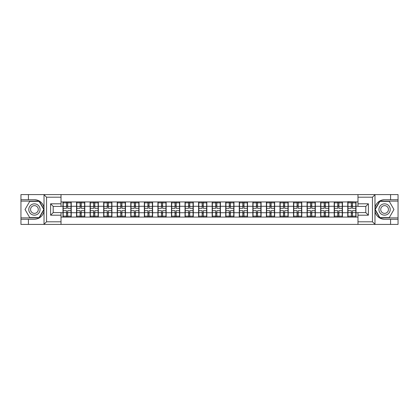<?xml version="1.0" encoding="UTF-8"?>
<svg xmlns="http://www.w3.org/2000/svg" width="419" height="419" viewBox="0 0 419 419"><rect width="100%" height="100%" fill="white"/><g stroke="black" fill="none" stroke-linecap="round" stroke-linejoin="round"><path stroke-width="0.63" d="M61.022 224.406L357.978 224.406L357.978 212.585L365.797 212.585L365.797 206.415L357.978 206.415L357.978 194.594L61.022 194.594L61.022 206.415L53.203 206.415L53.203 212.585L61.022 212.585L61.022 224.406L43.864 224.406L46.551 221.803L61.022 221.803M43.864 224.406L20.95 224.406L20.95 219.278L28.424 219.278L28.424 224.406L46.855 224.406M357.978 201.937L347.76 201.675L347.76 206.284L342.459 206.284L342.459 212.716L347.76 212.716L347.76 206.284M357.978 217.063L61.022 217.063M61.022 201.937L62.981 201.937L62.981 206.284L61.022 206.284M347.76 201.937L62.981 201.937M347.76 212.716L347.76 217.063M342.459 212.716L342.459 217.063M342.459 201.937L342.459 206.284M328.899 212.716L334.2 212.716L334.2 206.284L328.899 206.284L328.899 217.063M334.2 212.716L334.2 217.063M334.2 201.937L334.2 206.284M328.899 201.937L328.899 206.284M315.334 212.716L320.64 212.716L320.64 206.284L315.334 206.284L315.334 217.063M320.64 212.716L320.64 217.063M320.64 201.937L320.64 206.284M315.334 201.937L315.334 206.284M301.774 212.716L307.08 212.716L307.08 206.284L301.774 206.284L301.774 217.063M307.08 212.716L307.08 217.063M307.08 201.937L307.08 206.284M301.774 201.937L301.774 206.284M288.214 212.716L293.515 212.716L293.515 206.284L288.214 206.284L288.214 217.063M293.515 212.716L293.515 217.063M293.515 201.937L293.515 206.284M288.214 201.937L288.214 206.284M274.655 212.716L279.955 212.716L279.955 206.284L274.655 206.284L274.655 217.063M279.955 212.716L279.955 217.063M279.955 201.937L279.955 206.284M274.655 201.937L274.655 206.284M261.095 212.716L266.395 212.716L266.395 206.284L261.095 206.284L261.095 217.063M266.395 212.716L266.395 217.063M266.395 201.937L266.395 206.284M261.095 201.937L261.095 206.284M247.529 212.716L252.835 212.716L252.835 206.284L247.529 206.284L247.529 217.063M252.835 212.716L252.835 217.063M252.835 201.937L252.835 206.284M247.529 201.937L247.529 206.284M233.97 212.716L239.275 212.716L239.275 206.284L233.97 206.284L233.97 217.063M239.275 212.716L239.275 217.063M239.275 201.937L239.275 206.284M233.97 201.937L233.97 206.284M220.41 212.716L225.71 212.716L225.71 206.284L220.41 206.284L220.41 217.063M225.71 212.716L225.71 217.063M225.71 201.937L225.71 206.284M220.41 201.937L220.41 206.284M206.85 212.716L212.15 212.716L212.15 206.284L206.85 206.284L206.85 217.063M212.15 212.716L212.15 217.063M212.15 201.937L212.15 206.284M206.85 201.937L206.85 206.284M193.29 212.716L198.59 212.716L198.59 206.284L193.29 206.284L193.29 217.063M198.59 212.716L198.59 217.063M198.59 201.937L198.59 206.284M193.29 201.937L193.29 206.284M179.725 212.716L185.03 212.716L185.03 206.284L179.725 206.284L179.725 217.063M185.03 212.716L185.03 217.063M185.03 201.937L185.03 206.284M179.725 201.937L179.725 206.284M166.165 212.716L171.471 212.716L171.471 206.284L166.165 206.284L166.165 217.063M171.471 212.716L171.471 217.063M171.471 201.937L171.471 206.284M166.165 201.937L166.165 206.284M152.605 212.716L157.905 212.716L157.905 206.284L152.605 206.284L152.605 217.063M157.905 212.716L157.905 217.063M157.905 201.937L157.905 206.284M152.605 201.937L152.605 206.284M139.045 212.716L144.346 212.716L144.346 206.284L139.045 206.284L139.045 217.063M144.346 212.716L144.346 217.063M144.346 201.937L144.346 206.284M139.045 201.937L139.045 206.284M125.485 212.716L130.786 212.716L130.786 206.284L125.485 206.284L125.485 217.063M130.786 212.716L130.786 217.063M130.786 201.937L130.786 206.284M125.485 201.937L125.485 206.284M111.92 212.716L117.226 212.716L117.226 206.284L111.92 206.284L111.92 217.063M117.226 212.716L117.226 217.063M117.226 201.937L117.226 206.284M111.92 201.937L111.92 206.284M98.36 212.716L103.666 212.716L103.666 206.284L98.36 206.284L98.36 217.063M103.666 212.716L103.666 217.063M103.666 201.937L103.666 206.284M98.36 201.937L98.36 206.284M84.8 212.716L90.101 212.716L90.101 206.284L84.8 206.284L84.8 217.063M90.101 212.716L90.101 217.063M90.101 201.937L90.101 206.284M84.8 201.937L84.8 206.284M71.24 212.716L76.541 212.716L76.541 206.284L71.24 206.284L71.24 217.063M76.541 212.716L76.541 217.063M76.541 201.937L76.541 206.284M71.24 201.937L71.24 206.284M61.022 212.716L62.981 212.716L62.981 206.284M62.981 212.716L62.981 217.063M46.855 194.594L20.95 194.594L20.95 217.89L39.266 217.89L44.11 209.5L39.266 201.11L20.95 201.11M357.978 206.284L356.019 206.284L356.019 212.716L357.978 212.716M356.019 212.716L356.019 217.063M356.019 201.937L356.019 206.284M71.02 210.673L71.02 217.105L67.674 217.105L67.674 210.673L71.02 210.673L71.02 201.895L67.674 201.895L67.674 202.848L71.02 202.848M63.196 206.42L66.542 206.42L66.542 201.895L63.196 201.895L63.196 210.673L66.542 210.673L66.542 217.105L63.196 217.105L63.196 216.152L66.542 216.152M66.542 205.158L67.674 205.158M67.674 202.979L66.542 202.979M66.542 206.426L67.674 206.426M66.542 206.42L66.542 208.327L63.196 208.327M63.196 202.848L66.542 202.848M66.542 212.574L67.674 212.574M66.542 216.021L67.674 216.021M66.542 213.842L67.674 213.842M63.196 210.673L63.196 216.152M67.674 216.152L71.02 216.152M67.674 202.848L67.674 208.327L71.02 208.327M84.58 210.673L84.58 217.105L81.234 217.105L81.234 210.673L84.58 210.673L84.58 201.895L81.234 201.895L81.234 202.848L84.58 202.848M76.761 206.42L80.108 206.42L80.108 201.895L76.761 201.895L76.761 210.673L80.108 210.673L80.108 217.105L76.761 217.105L76.761 216.152L80.108 216.152M80.108 205.158L81.234 205.158M81.234 202.979L80.108 202.979M80.108 206.426L81.234 206.426M80.108 206.42L80.108 208.327L76.761 208.327M76.761 202.848L80.108 202.848M80.108 212.574L81.234 212.574M80.108 216.021L81.234 216.021M80.108 213.842L81.234 213.842M76.761 210.673L76.761 216.152M81.234 216.152L84.58 216.152M81.234 202.848L81.234 208.327L84.58 208.327M98.146 210.673L98.146 217.105L94.799 217.105L94.799 210.673L98.146 210.673L98.146 201.895L94.799 201.895L94.799 202.848L98.146 202.848M90.321 206.42L93.667 206.42L93.667 201.895L90.321 201.895L90.321 210.673L93.667 210.673L93.667 217.105L90.321 217.105L90.321 216.152L93.667 216.152M93.667 205.158L94.799 205.158M94.799 202.979L93.667 202.979M93.667 206.426L94.799 206.426M93.667 206.42L93.667 208.327L90.321 208.327M90.321 202.848L93.667 202.848M93.667 212.574L94.799 212.574M93.667 216.021L94.799 216.021M93.667 213.842L94.799 213.842M90.321 210.673L90.321 216.152M94.799 216.152L98.146 216.152M94.799 202.848L94.799 208.327L98.146 208.327M111.705 210.673L111.705 217.105L108.359 217.105L108.359 210.673L111.705 210.673L111.705 201.895L108.359 201.895L108.359 202.848L111.705 202.848M103.881 206.42L107.227 206.42L107.227 201.895L103.881 201.895L103.881 210.673L107.227 210.673L107.227 217.105L103.881 217.105L103.881 216.152L107.227 216.152M107.227 205.158L108.359 205.158M108.359 202.979L107.227 202.979M107.227 206.426L108.359 206.426M107.227 206.42L107.227 208.327L103.881 208.327M103.881 202.848L107.227 202.848M107.227 212.574L108.359 212.574M107.227 216.021L108.359 216.021M107.227 213.842L108.359 213.842M103.881 210.673L103.881 216.152M108.359 216.152L111.705 216.152M108.359 202.848L108.359 208.327L111.705 208.327M125.265 210.673L125.265 217.105L121.919 217.105L121.919 210.673L125.265 210.673L125.265 201.895L121.919 201.895L121.919 202.848L125.265 202.848M117.44 206.42L120.787 206.42L120.787 201.895L117.44 201.895L117.44 210.673L120.787 210.673L120.787 217.105L117.44 217.105L117.44 216.152L120.787 216.152M120.787 205.158L121.919 205.158M121.919 202.979L120.787 202.979M120.787 206.426L121.919 206.426M120.787 206.42L120.787 208.327L117.44 208.327M117.44 202.848L120.787 202.848M120.787 212.574L121.919 212.574M120.787 216.021L121.919 216.021M120.787 213.842L121.919 213.842M117.44 210.673L117.44 216.152M121.919 216.152L125.265 216.152M121.919 202.848L121.919 208.327L125.265 208.327M138.825 210.673L138.825 217.105L135.478 217.105L135.478 210.673L138.825 210.673L138.825 201.895L135.478 201.895L135.478 202.848L138.825 202.848M131 206.42L134.347 206.42L134.347 201.895L131 201.895L131 210.673L134.347 210.673L134.347 217.105L131 217.105L131 216.152L134.347 216.152M134.347 205.158L135.478 205.158M135.478 202.979L134.347 202.979M134.347 206.426L135.478 206.426M134.347 206.42L134.347 208.327L131 208.327M131 202.848L134.347 202.848M134.347 212.574L135.478 212.574M134.347 216.021L135.478 216.021M134.347 213.842L135.478 213.842M131 210.673L131 216.152M135.478 216.152L138.825 216.152M135.478 202.848L135.478 208.327L138.825 208.327M31.598 214.392A5.651 5.651 0 0 0 39.318 212.323A5.651 5.651 0 0 0 37.249 204.608A5.651 5.651 0 0 0 29.529 206.677A5.651 5.651 0 0 0 31.598 214.392M32.488 212.852A3.871 3.871 0 0 0 37.773 211.433A3.871 3.871 0 0 0 36.359 206.148A3.871 3.871 0 0 0 31.074 207.567A3.871 3.871 0 0 0 32.488 212.852M29.733 201.371L39.119 201.371L43.812 209.5L39.119 217.629L29.733 217.629L25.04 209.5L29.733 201.371M381.751 214.392A5.651 5.651 0 0 0 389.471 212.323A5.651 5.651 0 0 0 387.402 204.608A5.651 5.651 0 0 0 379.682 206.677A5.651 5.651 0 0 0 381.751 214.392M382.641 212.852A3.871 3.871 0 0 0 387.926 211.433A3.871 3.871 0 0 0 386.512 206.148A3.871 3.871 0 0 0 381.227 207.567A3.871 3.871 0 0 0 382.641 212.852M379.881 201.371L389.267 201.371L393.96 209.5L389.267 217.629L379.881 217.629L375.188 209.5L379.881 201.371M28.424 219.278L34.426 219.278C39.475 218.901 42.67 216.272 44.021 211.391L44.021 207.609C42.67 202.728 39.475 200.099 34.426 199.722L20.95 199.722M20.95 219.278L20.95 217.89M61.022 197.197L46.551 197.197L43.864 194.594L28.424 194.594L28.424 199.722M43.864 194.594L61.022 194.594M34.426 199.722A9.778 9.778 0 0 1 44.021 207.609L44.021 194.667M53.203 206.415L50.594 203.807L61.022 203.807M61.022 215.193L50.594 215.193L53.203 212.585M357.978 194.594L375.136 194.594L372.449 197.197L357.978 197.197M384.574 199.722C379.525 200.099 376.33 202.728 374.979 207.609A9.778 9.778 0 0 1 384.574 199.722L390.576 199.722L390.576 194.594L398.05 194.594L398.05 199.722L390.576 199.722M375.136 194.594L390.576 194.594M398.05 217.89L398.05 201.11L379.734 201.11L374.89 209.5L379.734 217.89L398.05 217.89L398.05 224.406L390.576 224.406L390.576 219.278L398.05 219.278M398.05 199.722L398.05 201.11M384.574 219.278A9.778 9.778 0 0 1 374.979 211.391C376.33 216.272 379.525 218.901 384.574 219.278L390.576 219.278M357.978 221.803L372.449 221.803L375.136 224.406L390.576 224.406M375.136 224.406L357.978 224.406M374.979 194.667L374.979 224.333M365.797 212.585L368.406 215.193L357.978 215.193M357.978 203.807L368.406 203.807L365.797 206.415M152.385 210.673L152.385 217.105L149.038 217.105L149.038 210.673L152.385 210.673L152.385 201.895L149.038 201.895L149.038 202.848L152.385 202.848M144.565 206.42L147.912 206.42L147.912 201.895L144.565 201.895L144.565 210.673L147.912 210.673L147.912 217.105L144.565 217.105L144.565 216.152L147.912 216.152M147.912 205.158L149.038 205.158M149.038 202.979L147.912 202.979M147.912 206.426L149.038 206.426M147.912 206.42L147.912 208.327L144.565 208.327M144.565 202.848L147.912 202.848M147.912 212.574L149.038 212.574M147.912 216.021L149.038 216.021M147.912 213.842L149.038 213.842M144.565 210.673L144.565 216.152M149.038 216.152L152.385 216.152M149.038 202.848L149.038 208.327L152.385 208.327M165.95 210.673L165.95 217.105L162.603 217.105L162.603 210.673L165.95 210.673L165.95 201.895L162.603 201.895L162.603 202.848L165.95 202.848M158.125 206.42L161.472 206.42L161.472 201.895L158.125 201.895L158.125 210.673L161.472 210.673L161.472 217.105L158.125 217.105L158.125 216.152L161.472 216.152M161.472 205.158L162.603 205.158M162.603 202.979L161.472 202.979M161.472 206.426L162.603 206.426M161.472 206.42L161.472 208.327L158.125 208.327M158.125 202.848L161.472 202.848M161.472 212.574L162.603 212.574M161.472 216.021L162.603 216.021M161.472 213.842L162.603 213.842M158.125 210.673L158.125 216.152M162.603 216.152L165.95 216.152M162.603 202.848L162.603 208.327L165.95 208.327M179.51 210.673L179.51 217.105L176.163 217.105L176.163 210.673L179.51 210.673L179.51 201.895L176.163 201.895L176.163 202.848L179.51 202.848M171.685 206.42L175.032 206.42L175.032 201.895L171.685 201.895L171.685 210.673L175.032 210.673L175.032 217.105L171.685 217.105L171.685 216.152L175.032 216.152M175.032 205.158L176.163 205.158M176.163 202.979L175.032 202.979M175.032 206.426L176.163 206.426M175.032 206.42L175.032 208.327L171.685 208.327M171.685 202.848L175.032 202.848M175.032 212.574L176.163 212.574M175.032 216.021L176.163 216.021M175.032 213.842L176.163 213.842M171.685 210.673L171.685 216.152M176.163 216.152L179.51 216.152M176.163 202.848L176.163 208.327L179.51 208.327M193.07 210.673L193.07 217.105L189.723 217.105L189.723 210.673L193.07 210.673L193.07 201.895L189.723 201.895L189.723 202.848L193.07 202.848M185.245 206.42L188.592 206.42L188.592 201.895L185.245 201.895L185.245 210.673L188.592 210.673L188.592 217.105L185.245 217.105L185.245 216.152L188.592 216.152M188.592 205.158L189.723 205.158M189.723 202.979L188.592 202.979M188.592 206.426L189.723 206.426M188.592 206.42L188.592 208.327L185.245 208.327M185.245 202.848L188.592 202.848M188.592 212.574L189.723 212.574M188.592 216.021L189.723 216.021M188.592 213.842L189.723 213.842M185.245 210.673L185.245 216.152M189.723 216.152L193.07 216.152M189.723 202.848L189.723 208.327L193.07 208.327M206.63 210.673L206.63 217.105L203.283 217.105L203.283 210.673L206.63 210.673L206.63 201.895L203.283 201.895L203.283 202.848L206.63 202.848M198.81 206.42L202.157 206.42L202.157 201.895L198.81 201.895L198.81 210.673L202.157 210.673L202.157 217.105L198.81 217.105L198.81 216.152L202.157 216.152M202.157 205.158L203.283 205.158M203.283 202.979L202.157 202.979M202.157 206.426L203.283 206.426M202.157 206.42L202.157 208.327L198.81 208.327M198.81 202.848L202.157 202.848M202.157 212.574L203.283 212.574M202.157 216.021L203.283 216.021M202.157 213.842L203.283 213.842M198.81 210.673L198.81 216.152M203.283 216.152L206.63 216.152M203.283 202.848L203.283 208.327L206.63 208.327M220.19 210.673L220.19 217.105L216.843 217.105L216.843 210.673L220.19 210.673L220.19 201.895L216.843 201.895L216.843 202.848L220.19 202.848M212.37 206.42L215.717 206.42L215.717 201.895L212.37 201.895L212.37 210.673L215.717 210.673L215.717 217.105L212.37 217.105L212.37 216.152L215.717 216.152M215.717 205.158L216.843 205.158M216.843 202.979L215.717 202.979M215.717 206.426L216.843 206.426M215.717 206.42L215.717 208.327L212.37 208.327M212.37 202.848L215.717 202.848M215.717 212.574L216.843 212.574M215.717 216.021L216.843 216.021M215.717 213.842L216.843 213.842M212.37 210.673L212.37 216.152M216.843 216.152L220.19 216.152M216.843 202.848L216.843 208.327L220.19 208.327M233.755 210.673L233.755 217.105L230.408 217.105L230.408 210.673L233.755 210.673L233.755 201.895L230.408 201.895L230.408 202.848L233.755 202.848M225.93 206.42L229.277 206.42L229.277 201.895L225.93 201.895L225.93 210.673L229.277 210.673L229.277 217.105L225.93 217.105L225.93 216.152L229.277 216.152M229.277 205.158L230.408 205.158M230.408 202.979L229.277 202.979M229.277 206.426L230.408 206.426M229.277 206.42L229.277 208.327L225.93 208.327M225.93 202.848L229.277 202.848M229.277 212.574L230.408 212.574M229.277 216.021L230.408 216.021M229.277 213.842L230.408 213.842M225.93 210.673L225.93 216.152M230.408 216.152L233.755 216.152M230.408 202.848L230.408 208.327L233.755 208.327M247.315 210.673L247.315 217.105L243.968 217.105L243.968 210.673L247.315 210.673L247.315 201.895L243.968 201.895L243.968 202.848L247.315 202.848M239.49 206.42L242.837 206.42L242.837 201.895L239.49 201.895L239.49 210.673L242.837 210.673L242.837 217.105L239.49 217.105L239.49 216.152L242.837 216.152M242.837 205.158L243.968 205.158M243.968 202.979L242.837 202.979M242.837 206.426L243.968 206.426M242.837 206.42L242.837 208.327L239.49 208.327M239.49 202.848L242.837 202.848M242.837 212.574L243.968 212.574M242.837 216.021L243.968 216.021M242.837 213.842L243.968 213.842M239.49 210.673L239.49 216.152M243.968 216.152L247.315 216.152M243.968 202.848L243.968 208.327L247.315 208.327M260.875 210.673L260.875 217.105L257.528 217.105L257.528 210.673L260.875 210.673L260.875 201.895L257.528 201.895L257.528 202.848L260.875 202.848M253.05 206.42L256.397 206.42L256.397 201.895L253.05 201.895L253.05 210.673L256.397 210.673L256.397 217.105L253.05 217.105L253.05 216.152L256.397 216.152M256.397 205.158L257.528 205.158M257.528 202.979L256.397 202.979M256.397 206.426L257.528 206.426M256.397 206.42L256.397 208.327L253.05 208.327M253.05 202.848L256.397 202.848M256.397 212.574L257.528 212.574M256.397 216.021L257.528 216.021M256.397 213.842L257.528 213.842M253.05 210.673L253.05 216.152M257.528 216.152L260.875 216.152M257.528 202.848L257.528 208.327L260.875 208.327M274.435 210.673L274.435 217.105L271.088 217.105L271.088 210.673L274.435 210.673L274.435 201.895L271.088 201.895L271.088 202.848L274.435 202.848M266.615 206.42L269.962 206.42L269.962 201.895L266.615 201.895L266.615 210.673L269.962 210.673L269.962 217.105L266.615 217.105L266.615 216.152L269.962 216.152M269.962 205.158L271.088 205.158M271.088 202.979L269.962 202.979M269.962 206.426L271.088 206.426M269.962 206.42L269.962 208.327L266.615 208.327M266.615 202.848L269.962 202.848M269.962 212.574L271.088 212.574M269.962 216.021L271.088 216.021M269.962 213.842L271.088 213.842M266.615 210.673L266.615 216.152M271.088 216.152L274.435 216.152M271.088 202.848L271.088 208.327L274.435 208.327M288 210.673L288 217.105L284.653 217.105L284.653 210.673L288 210.673L288 201.895L284.653 201.895L284.653 202.848L288 202.848M280.175 206.42L283.522 206.42L283.522 201.895L280.175 201.895L280.175 210.673L283.522 210.673L283.522 217.105L280.175 217.105L280.175 216.152L283.522 216.152M283.522 205.158L284.653 205.158M284.653 202.979L283.522 202.979M283.522 206.426L284.653 206.426M283.522 206.42L283.522 208.327L280.175 208.327M280.175 202.848L283.522 202.848M283.522 212.574L284.653 212.574M283.522 216.021L284.653 216.021M283.522 213.842L284.653 213.842M280.175 210.673L280.175 216.152M284.653 216.152L288 216.152M284.653 202.848L284.653 208.327L288 208.327M301.56 210.673L301.56 217.105L298.213 217.105L298.213 210.673L301.56 210.673L301.56 201.895L298.213 201.895L298.213 202.848L301.56 202.848M293.735 206.42L297.081 206.42L297.081 201.895L293.735 201.895L293.735 210.673L297.081 210.673L297.081 217.105L293.735 217.105L293.735 216.152L297.081 216.152M297.081 205.158L298.213 205.158M298.213 202.979L297.081 202.979M297.081 206.426L298.213 206.426M297.081 206.42L297.081 208.327L293.735 208.327M293.735 202.848L297.081 202.848M297.081 212.574L298.213 212.574M297.081 216.021L298.213 216.021M297.081 213.842L298.213 213.842M293.735 210.673L293.735 216.152M298.213 216.152L301.56 216.152M298.213 202.848L298.213 208.327L301.56 208.327M315.119 210.673L315.119 217.105L311.773 217.105L311.773 210.673L315.119 210.673L315.119 201.895L311.773 201.895L311.773 202.848L315.119 202.848M307.295 206.42L310.641 206.42L310.641 201.895L307.295 201.895L307.295 210.673L310.641 210.673L310.641 217.105L307.295 217.105L307.295 216.152L310.641 216.152M310.641 205.158L311.773 205.158M311.773 202.979L310.641 202.979M310.641 206.426L311.773 206.426M310.641 206.42L310.641 208.327L307.295 208.327M307.295 202.848L310.641 202.848M310.641 212.574L311.773 212.574M310.641 216.021L311.773 216.021M310.641 213.842L311.773 213.842M307.295 210.673L307.295 216.152M311.773 216.152L315.119 216.152M311.773 202.848L311.773 208.327L315.119 208.327M328.679 210.673L328.679 217.105L325.333 217.105L325.333 210.673L328.679 210.673L328.679 201.895L325.333 201.895L325.333 202.848L328.679 202.848M320.854 206.42L324.201 206.42L324.201 201.895L320.854 201.895L320.854 210.673L324.201 210.673L324.201 217.105L320.854 217.105L320.854 216.152L324.201 216.152M324.201 205.158L325.333 205.158M325.333 202.979L324.201 202.979M324.201 206.426L325.333 206.426M324.201 206.42L324.201 208.327L320.854 208.327M320.854 202.848L324.201 202.848M324.201 212.574L325.333 212.574M324.201 216.021L325.333 216.021M324.201 213.842L325.333 213.842M320.854 210.673L320.854 216.152M325.333 216.152L328.679 216.152M325.333 202.848L325.333 208.327L328.679 208.327M342.239 210.673L342.239 217.105L338.892 217.105L338.892 210.673L342.239 210.673L342.239 201.895L338.892 201.895L338.892 202.848L342.239 202.848M334.42 206.42L337.766 206.42L337.766 201.895L334.42 201.895L334.42 210.673L337.766 210.673L337.766 217.105L334.42 217.105L334.42 216.152L337.766 216.152M337.766 205.158L338.892 205.158M338.892 202.979L337.766 202.979M337.766 206.426L338.892 206.426M337.766 206.42L337.766 208.327L334.42 208.327M334.42 202.848L337.766 202.848M337.766 212.574L338.892 212.574M337.766 216.021L338.892 216.021M337.766 213.842L338.892 213.842M334.42 210.673L334.42 216.152M338.892 216.152L342.239 216.152M338.892 202.848L338.892 208.327L342.239 208.327M355.804 210.673L355.804 217.105L352.458 217.105L352.458 210.673L355.804 210.673L355.804 201.895L352.458 201.895L352.458 202.848L355.804 202.848M347.98 206.42L351.326 206.42L351.326 201.895L347.98 201.895L347.98 210.673L351.326 210.673L351.326 217.105L347.98 217.105L347.98 216.152L351.326 216.152M351.326 205.158L352.458 205.158M352.458 202.979L351.326 202.979M351.326 206.426L352.458 206.426M351.326 206.42L351.326 208.327L347.98 208.327M347.98 202.848L351.326 202.848M351.326 212.574L352.458 212.574M351.326 216.021L352.458 216.021M351.326 213.842L352.458 213.842M347.98 210.673L347.98 216.152M352.458 216.152L355.804 216.152M352.458 202.848L352.458 208.327L355.804 208.327M63.196 212.58L66.542 212.58M67.674 212.58L71.02 212.58M67.674 206.42L71.02 206.42M76.761 212.58L80.108 212.58M81.234 212.58L84.58 212.58M81.234 206.42L84.58 206.42M90.321 212.58L93.667 212.58M94.799 212.58L98.146 212.58M94.799 206.42L98.146 206.42M103.881 212.58L107.227 212.58M108.359 212.58L111.705 212.58M108.359 206.42L111.705 206.42M117.44 212.58L120.787 212.58M121.919 212.58L125.265 212.58M121.919 206.42L125.265 206.42M131 212.58L134.347 212.58M135.478 212.58L138.825 212.58M135.478 206.42L138.825 206.42M44.021 224.333L44.021 211.391M46.551 197.197L46.551 221.803M50.594 215.193L50.594 203.807M372.449 221.803L372.449 197.197M368.406 203.807L368.406 215.193M144.565 212.58L147.912 212.58M149.038 212.58L152.385 212.58M149.038 206.42L152.385 206.42M158.125 212.58L161.472 212.58M162.603 212.58L165.95 212.58M162.603 206.42L165.95 206.42M171.685 212.58L175.032 212.58M176.163 212.58L179.51 212.58M176.163 206.42L179.51 206.42M185.245 212.58L188.592 212.58M189.723 212.58L193.07 212.58M189.723 206.42L193.07 206.42M198.81 212.58L202.157 212.58M203.283 212.58L206.63 212.58M203.283 206.42L206.63 206.42M212.37 212.58L215.717 212.58M216.843 212.58L220.19 212.58M216.843 206.42L220.19 206.42M225.93 212.58L229.277 212.58M230.408 212.58L233.755 212.58M230.408 206.42L233.755 206.42M239.49 212.58L242.837 212.58M243.968 212.58L247.315 212.58M243.968 206.42L247.315 206.42M253.05 212.58L256.397 212.58M257.528 212.58L260.875 212.58M257.528 206.42L260.875 206.42M266.615 212.58L269.962 212.58M271.088 212.58L274.435 212.58M271.088 206.42L274.435 206.42M280.175 212.58L283.522 212.58M284.653 212.58L288 212.58M284.653 206.42L288 206.42M293.735 212.58L297.081 212.58M298.213 212.58L301.56 212.58M298.213 206.42L301.56 206.42M307.295 212.58L310.641 212.58M311.773 212.58L315.119 212.58M311.773 206.42L315.119 206.42M320.854 212.58L324.201 212.58M325.333 212.58L328.679 212.58M325.333 206.42L328.679 206.42M334.42 212.58L337.766 212.58M338.892 212.58L342.239 212.58M338.892 206.42L342.239 206.42M347.98 212.58L351.326 212.58M352.458 212.58L355.804 212.58M352.458 206.42L355.804 206.42"/></g></svg>
